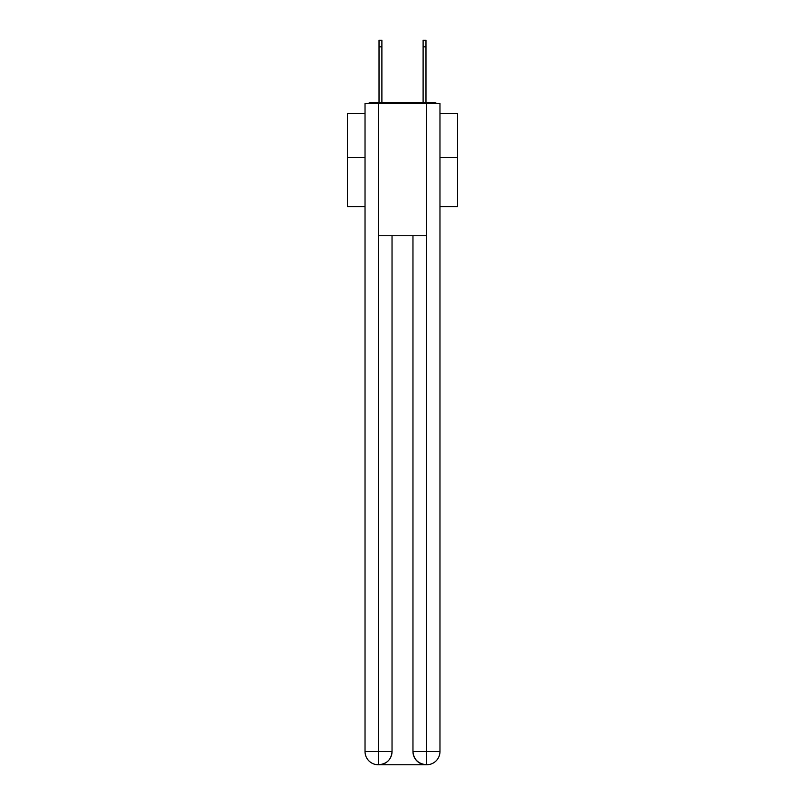 <?xml version="1.0" encoding="UTF-8"?>
<svg xmlns="http://www.w3.org/2000/svg" width="805" height="805" viewBox="0 0 805 805"><rect width="100%" height="100%" fill="white"/><g stroke="black" fill="none" stroke-linecap="round" stroke-linejoin="round"><path stroke-width="1.21" d="M439.973 206.664L457.602 206.664L457.602 113.646L439.973 113.646M365.027 157.508L347.398 157.508L347.398 113.646L365.027 113.646M347.398 157.508L347.398 206.664L365.027 206.664M436.602 103.513A4.407 4.407 0 0 0 433.684 102.406L371.316 102.406A4.407 4.407 0 0 0 368.398 103.513M457.602 157.508L439.973 157.508M371.316 102.406L379.024 102.406L379.024 40.25L381.892 40.25L381.892 102.406L385.303 102.406M419.697 102.406L423.108 102.406L423.108 40.25L425.976 40.25L425.976 46.861L423.108 46.861M425.976 46.861L425.976 102.406L433.684 102.406M378.581 103.513L365.027 103.513L365.027 751.528A13.222 13.222 0 0 0 378.259 764.75L426.197 764.75A13.222 13.222 0 0 1 412.965 751.528L412.965 235.754L412.965 751.528C413.639 759.316 418.047 763.724 426.197 764.75L426.741 764.75A13.222 13.222 0 0 0 439.973 751.528L439.973 103.513L378.581 103.513L378.581 235.754L426.419 235.754L426.419 103.513M392.035 235.754L392.035 751.528A13.222 13.222 0 0 1 378.803 764.75C386.984 763.895 391.391 759.487 392.035 751.528L392.035 235.754M412.965 751.528L426.419 751.528L426.519 764.75M365.027 751.528A13.222 13.222 0 0 0 378.259 764.75A13.222 13.222 0 0 1 365.027 751.528L378.581 751.528L378.581 764.75M392.035 751.528L378.581 751.528L378.581 235.754M426.419 235.754L426.419 751.528L439.973 751.528M379.024 46.861L381.892 46.861"/></g></svg>
